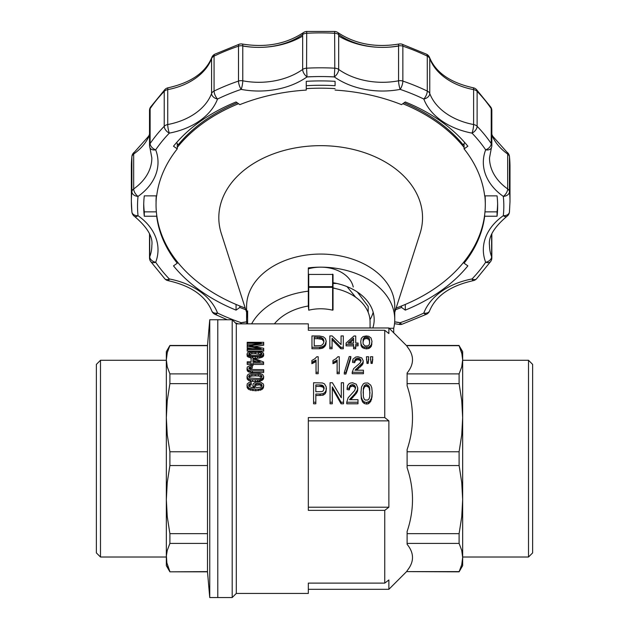 <?xml version="1.0" encoding="UTF-8"?>
<svg xmlns="http://www.w3.org/2000/svg" width="629" height="629" viewBox="0 0 629 629"><rect width="100%" height="100%" fill="white"/><g stroke="black" fill="none" stroke-linecap="round" stroke-linejoin="round"><path stroke-width="0.94" d="M333.024 287.862A37.04 26.19 0 0 1 335.532 288.569M355.7 297.25L347.011 286.612M336.743 283.459L333.024 283.459M368.193 312.369L368.193 306.449L357.351 291.998M217.783 319.744L217.783 597.55L217.783 319.744L209.748 319.744L209.748 597.55L232.187 597.55L232.187 319.744L217.783 319.744M209.748 597.55L207.491 571.824L207.491 345.47L209.748 319.744M166.339 359.788L167.259 366.872L169.901 373.893L169.901 383.635L167.259 400.602L166.339 417.695L166.339 351.642L169.901 345.47L167.251 352.704L166.339 359.78M207.491 571.619L169.901 571.824L166.339 565.652L166.339 389.092M166.339 360.275L100.491 360.275L100.491 557.019L166.339 557.019L166.339 499.599L167.259 516.708L169.901 533.659L169.901 543.401L167.251 550.43L166.394 555.737L166.858 562.829L169.901 571.619L168.415 568.207M168.391 568.152L166.866 562.861M166.858 562.853L166.339 557.506M207.491 345.683L169.901 345.683L168.446 349.001M167.283 352.617L167.817 350.778M207.491 373.893L169.901 373.893M207.491 543.401L169.901 543.401M207.491 533.659L169.901 533.659M207.491 383.635L169.901 383.635M207.491 451.764L169.901 451.764L169.901 465.539L167.251 482.506L166.339 499.599M207.491 465.539L169.901 465.539M166.339 417.695L167.259 434.796L169.901 451.764M100.491 360.275L96.371 364.395L96.371 552.899L100.491 557.019M236.3 593.438L236.3 323.864L308.328 323.864L308.328 330.272L384.751 330.272L384.751 417.577L308.328 417.577L308.328 510.363L384.751 510.363L384.751 583.114L308.328 583.114L308.328 593.438L236.3 593.438L232.187 597.55M341.295 384.225L341.295 397.764L341.295 382.739L343.536 382.739L343.536 402.238L341.075 402.238L332.301 386.874L332.301 402.238L330.06 402.238L330.06 382.739L332.411 382.739L341.295 397.764M332.301 388.368L341.075 403.794L343.536 403.794L343.536 402.238M330.06 402.238L330.06 403.794L332.301 403.794L332.301 402.238M313.58 402.238L313.58 403.794L315.829 403.794L315.829 402.238L313.58 402.238L313.58 382.739L322.457 382.967L324.493 383.879L326.207 386.874L325.987 392.04L325.028 393.848L323.102 395.193L315.829 395.562M339.267 372.266L337.12 372.266L337.12 373.728L339.267 373.728L339.267 356.753L337.875 356.753L335.949 358.734L332.953 360.48L332.953 363.711L333.913 363.334L333.913 361.879L332.953 362.257M337.12 361.471L333.913 363.334M360.865 361.463L360.134 360.37L357.885 359.646L355.527 360.464L354.67 362.681L352.531 362.398L352.963 359.19L355.747 357.02L357.987 356.753L361.738 357.917L363.232 360.849L362.807 362.634L354.992 370.206L363.444 370.206L363.444 372.266L352.209 372.266L353.6 368.688L360.134 362.917L361.093 360.661L360.134 358.915L357.885 358.184L355.527 359.002L354.67 361.219L352.531 360.944M363.232 360.849L363.13 363.24L362.162 365.04L356.494 370.206M352.209 372.266L352.209 373.728L363.444 373.728L363.444 372.266M368.688 359.19L368.154 363.428L366.982 363.428L366.448 356.753L368.688 356.753L368.154 361.974L366.982 361.974L366.448 359.19M344.291 372.58L344.291 374.043L345.895 374.043L345.895 372.58L344.291 372.58L349.213 356.572L350.825 356.572L345.895 372.58M350.825 356.572L350.825 358.035L345.895 374.043M252.433 371L252.433 372.462L249.265 372.14L247.519 371.134L247.008 369.64L247.315 367.006L249.776 365.732L251.922 365.614L252.229 366.762L249.06 367.564L248.958 368.61L250.287 369.482L263.7 369.671L263.7 371L250.594 370.874L248.235 370.237L247.008 368.177M252.229 366.762L252.229 368.224L249.194 368.901M252.433 372.462L263.7 372.462L263.7 371M371.991 341.39L371.346 346.233L369.42 348.214L366.322 348.914L362.359 347.672L361.077 345.714L360.755 341.39L361.29 338.316L363.106 336.562L366.322 335.941L368.783 336.311L371.024 337.985L371.991 341.39L371.346 344.747L369.42 346.736L368.028 347.287L364.073 347.129L362.359 346.194L361.077 344.22L360.755 341.39M251.309 383.423L248.746 384.484L249.06 386.34L252.025 387.637L254.997 387.849L252.944 385.836L253.149 383.776L255.917 382.031L260.32 382.031L263.284 383.918L263.7 385.333L262.773 387.346L260.32 388.801L258.37 389.162L252.842 389.162L249.06 388.14L247.213 386.261L247.213 383.918L249.265 382.306L251.105 382.031L251.309 384.909L248.825 385.899M253.173 387.771L252.842 385.121M263.7 385.333L263.386 387.834L261.75 389.642L255.712 390.813L249.06 389.642L247.213 387.755L247.008 385.121M340.847 348.757L343.316 348.757L343.316 347.287L340.847 347.287L340.847 348.757L332.073 339.762M329.832 347.287L329.832 348.757L332.073 348.757L332.073 347.287L329.832 347.287L329.832 335.941L332.183 335.941L341.067 344.598L341.067 335.941L343.316 335.941L343.316 347.287M341.067 337.474L341.067 344.598M263.7 353.962L262.364 355.684L259.195 356.612L250.594 356.501L247.213 354.819L247.417 352.853L248.644 352.02L251.309 351.399L257.859 351.297L261.444 351.863L263.386 353.066L263.7 355.424L262.364 357.146L259.195 358.074L253.99 358.239M251.105 358.019L247.213 356.281L247.008 353.962M355.448 388.51L354.67 386.977L352.421 386.049L350.07 387.087L349.213 389.894L347.074 389.54L347.499 385.829L348.678 384.107L350.282 383.085L352.531 382.739L356.273 384.217L357.775 387.92L357.343 390.169L354.772 393.919L349.535 399.667L357.987 399.667L357.987 402.238L346.752 402.238L348.144 397.764L354.67 390.53L355.629 387.692L354.67 385.483L352.421 384.563L350.07 385.593L349.213 388.392L347.074 388.038M357.775 387.92L357.665 390.609L356.698 392.881L350.754 399.667M346.752 402.238L346.752 403.794L357.987 403.794L357.987 402.238M372.761 359.19L372.219 363.428L371.047 363.428L370.512 356.753L372.761 356.753L372.219 361.974L371.047 361.974L370.512 359.19M263.7 376.519L263.496 378.792L262.364 380.144L259.195 381.3L255.303 381.575L250.594 381.166L247.928 379.94L247.008 377.99L247.417 375.136L248.644 374.09L251.309 373.304L255.303 373.115L259.911 373.437L262.67 374.546L263.7 376.519L263.079 378.06L259.195 379.822L250.594 379.688L247.928 378.469L247.008 376.519M353.584 347.287L353.584 348.757L355.723 348.757L355.723 347.287L353.584 347.287L353.584 344.37L346.092 344.37L346.092 345.856L353.584 345.856M355.723 337.537L355.723 343.041L355.723 335.996L354.009 335.996L346.092 343.041L346.092 344.37M355.723 345.856L358.082 345.856L358.082 343.041L355.723 343.041M372.219 392.339L372.006 397.048L370.717 401.467L368.256 403.794L366.55 404.054L364.301 403.527L362.587 401.978L361.305 398.676L360.983 392.339L361.518 386.984L363.334 383.879L364.726 383.085L367.831 382.967L370.717 385.137L371.786 387.81L372.219 392.339L371.574 398.015L369.648 401.326L366.55 402.497L364.301 401.978L362.587 400.429L361.305 397.135L360.983 392.339M316.041 372.266L316.041 373.728L318.188 373.728L318.188 372.266L316.041 372.266L316.041 360.016L311.874 362.257L311.874 360.48L314.87 358.734L316.796 356.753L318.188 356.753L318.188 372.266M316.041 361.471L311.874 363.711L311.874 362.257M251.105 359.285L251.105 361.817L251.105 357.83L252.944 357.83L263.598 362.052L263.598 362.988L252.944 362.988L252.944 364.293L251.105 364.293L251.105 362.988L247.213 362.988L247.213 361.817L251.105 361.817M252.944 364.443L263.598 364.443L263.598 362.988M251.962 365.748L252.944 365.748L252.944 364.293M247.213 362.988L247.213 364.443L251.105 364.443M247.213 349.669L247.213 351.139L263.7 351.139L263.7 349.669L247.213 349.669L247.213 348.623L261.035 348.623L247.213 346.288L247.213 345.392L261.239 343.261L247.213 343.261L247.213 342.318L263.7 342.318L263.7 343.717L249.571 345.911L263.7 348.277L263.7 349.669M252.355 348.623L247.213 347.766L247.213 346.288M247.213 343.261L247.213 344.755L251.341 344.755M263.7 343.717L263.7 345.211L254.218 346.665M326.192 341.248L325.657 345.117L322.984 347.979L319.556 348.757L311.96 348.757L311.96 335.941L319.556 335.996L323.408 336.822L325.445 338.646L326.192 341.248L325.122 344.598L322.984 346.5L319.556 347.287L311.96 347.287M412.294 560.266L411.869 562.074M409.33 567.602L408.158 569.339M407.906 569.685L407.105 570.723C414.291 561.917 414.291 553.103 407.105 544.297L407.105 543.401L459.099 543.401L459.099 533.659L461.749 516.692L462.661 499.599L462.661 557.019L528.509 557.019L528.509 360.275L462.661 360.275M462.142 354.449L462.661 359.788L461.741 352.704L459.099 345.683L462.661 351.642L462.661 499.599L461.741 482.49L459.099 465.539L459.099 451.764L407.105 451.764L407.105 467.701C414.291 488.961 414.291 510.229 407.105 531.497L407.105 543.401M459.099 345.47L407.105 345.47L407.105 346.571C414.291 355.385 414.291 364.191 407.105 373.005L407.105 385.797C414.291 407.065 414.291 428.333 407.105 449.601L407.105 451.764M412.294 357.028L412.215 356.619M410.493 351.745L410.226 351.241M409.432 349.858L408.488 348.419M408.158 347.963L407.277 346.799M384.751 330.272A1458.187 1031.096 -0 0 1 388.871 333.559L388.871 327.976L308.328 327.976M384.751 510.363A2217.846 1568.254 -0 0 0 388.871 507.21L388.871 420.864A1458.187 1031.096 180 0 0 384.751 417.577M407.105 571.085L388.871 589.318L388.871 579.962A2217.846 1568.254 180 0 1 384.751 583.114M255.508 383.847L254.792 384.555L254.792 386.34L256.632 387.558L261.035 387.126L262.057 385.475L260.933 383.847L256.632 383.352L255.508 383.847L255.508 385.333L254.753 386.198M332.073 347.287L332.073 338.245L340.847 347.287M308.328 420.864L388.871 420.864M367.603 345.966L368.783 345.274L369.53 343.851L369.53 339.11L368.783 337.789L367.603 337.199L364.93 337.136L363.106 339.11L363.106 343.851L364.93 345.966L367.603 345.966M365.158 400.044L367.831 400.044L369.011 398.904L369.758 396.514L369.758 388.392L369.011 386.057L366.55 384.563L365.158 384.909L364.191 385.947L363.334 388.392L363.334 396.514L364.089 398.904L365.158 400.044M252.944 361.817L252.944 358.9L260.217 361.817L252.944 361.817L252.944 360.354L256.624 361.817M308.328 507.21L388.871 507.21M333.024 288.058A49.384 34.925 0 0 1 370.064 321.867L370.064 327.976M308.328 274.433L333.024 274.433L333.024 309.979L332.607 310.183C324.65 308.312 316.694 308.312 308.737 310.183L308.328 306.008A53.504 37.834 0 0 0 274.378 323.864M251.82 355.574L258.684 355.574L260.728 355.196L262.057 353.962L260.831 352.806L258.684 352.382L251.82 352.382L249.878 352.751L248.644 353.962L249.878 355.196L251.82 355.574M323.62 339.723L322.984 338.575L320.837 337.396L314.209 337.136L314.209 345.808L320.523 345.659L322.127 344.975L323.408 343.481L323.943 341.248L323.62 339.723L323.62 341.233L322.017 339.377L317.842 338.669L317.842 337.136M355.723 347.287L355.723 344.37L358.082 344.37M353.584 343.041L353.584 338.111L348.128 343.041L353.584 343.041L353.584 339.636L349.732 343.041M407.105 345.683L459.099 345.683L462.134 354.442M332.607 274.142L332.607 287.319L308.737 287.319L308.737 310.183M332.607 287.319L332.607 310.183M308.737 274.142L308.737 286.659L332.607 286.659M308.737 287.319L308.737 286.659M249.878 378.06L258.684 378.532L260.728 378.06L262.057 376.519L260.831 375.065L258.684 374.546L251.82 374.546L248.958 375.662L248.644 376.519L249.878 378.06M323.801 342.066L323.62 341.233M314.209 345.808L314.209 338.669L317.842 338.669M261.578 354.646L255.303 353.742L251.82 353.844L249.06 354.677M261.75 375.662L261.75 377.125L258.684 376.008L255.303 375.883L251.82 376.008L248.919 377.227M315.829 386.395L320.106 386.395L320.106 384.909L315.829 384.909L315.829 391.733L315.829 386.395M324.014 389.013L322.992 387.087L320.106 386.395M261.806 386.198L259.604 384.838L255.508 385.333M369.75 342.16L368.783 339.306L366.322 338.473L363.963 339.243L362.964 342.16M370.017 393.101L369.011 387.55L366.55 386.049L365.158 386.395L364.191 387.433L363.334 389.894L363.161 393.101M319.556 338.732L319.556 337.199M320.837 338.921L320.837 337.396M349.425 386.874L349.425 388.368M349.213 389.894L349.213 388.392M368.028 347.287L368.028 348.757M369.42 348.214L369.42 346.736M358.42 368.649L358.42 367.194M360.236 365.622L360.236 367.077M249.265 370.685L249.265 372.14M248.235 371.7L248.235 370.237M356.494 358.459L356.494 359.914M357.885 359.646L357.885 358.184M369.758 388.392L369.758 389.894M369.011 386.057L369.011 387.55M255.712 389.312L255.712 390.813M252.842 389.162L252.842 390.664M360.134 360.37L360.134 358.915M360.771 361.195L360.771 359.741M354.89 360.016L354.89 361.471M355.527 360.464L355.527 359.002M364.191 387.433L364.191 385.947M365.158 386.395L365.158 384.909M261.75 388.14L261.75 389.642M262.773 388.84L262.773 387.346M249.06 368.736L249.06 367.564M249.571 368.586L249.571 367.132M362.807 362.634L362.807 364.089M363.13 361.785L363.13 363.24M337.12 372.266L337.12 360.016L335.092 361.313L335.092 362.768M361.416 365.905L361.416 364.45M325.122 344.598L325.122 346.084M324.478 346.838L324.478 345.352M251.82 352.382L251.82 353.844M249.878 354.213L249.878 352.751M255.303 358.294L255.303 356.832M257.45 358.239L257.45 356.777M261.75 354.442L261.75 353.278M369.648 402.882L369.648 401.326M370.717 399.918L370.717 401.467M261.75 386.041L261.75 384.555M363.334 389.894L363.334 388.392M258.063 384.704L258.063 383.218M259.604 384.838L259.604 383.352M366.982 361.974L366.982 363.428M248.746 384.484L248.746 385.766M366.322 336.947L366.322 338.473M364.93 337.136L364.93 338.669M262.364 357.146L262.364 355.684M263.079 356.659L263.079 355.196M247.519 369.671L247.519 371.134M248.958 354.607L248.958 353.278M249.06 356.069L249.06 357.524M247.928 356.981L247.928 355.519M260.422 357.799L260.422 356.336M261.546 357.524L261.546 356.069M257.45 380.034L257.45 381.504M255.303 381.575L255.303 380.097M357.665 390.609L357.665 389.099M325.657 345.117L325.657 343.631M369.53 339.11L369.53 340.627M368.783 339.306L368.783 337.789M351.029 386.395L351.029 384.909M352.421 386.049L352.421 384.563M364.073 348.6L364.073 347.129M366.322 348.914L366.322 347.444M325.979 344.032L325.979 342.538M349.96 399.03L349.96 399.667M260.422 380.962L260.422 379.484M261.546 380.616L261.546 379.145M361.077 344.22L361.077 345.714M367.603 337.199L367.603 338.732M372.219 361.974L372.219 363.428M371.047 363.428L371.047 361.974M249.265 385.475L249.265 383.989M368.154 361.974L368.154 363.428M314.013 362.768L314.013 361.313M315.082 362.115L315.082 360.661M359.057 358.373L359.057 359.827M250.083 383.635L250.083 385.121M252.944 385.836L252.944 387.33M253.353 387.786L253.353 386.623M258.37 389.162L258.37 390.664M260.32 390.302L260.32 388.801M250.696 388.801L250.696 390.302M249.06 388.14L249.06 389.642M350.07 387.087L350.07 385.593M363.963 337.718L363.963 339.243M247.213 356.281L247.213 354.819M248.958 377.133L248.958 375.662M247.213 368.987L247.213 370.442M256.632 384.838L256.632 383.352M322.017 337.852L322.017 339.377M366.55 402.497L366.55 404.054M364.301 401.978L364.301 403.527M357.343 390.169L357.343 391.678M356.698 391.372L356.698 392.881M355.951 392.457L355.951 393.974M354.772 395.437L354.772 393.919M362.587 401.978L362.587 400.429M262.364 380.144L262.364 378.666M259.195 381.3L259.195 379.822M312.833 363.334L312.833 361.879M323.731 347.522L323.731 346.044M249.06 380.616L249.06 379.145M250.594 379.688L250.594 381.166M252.638 356.722L252.638 357.83M251.105 365.653L251.105 364.293M250.594 372.337L250.594 370.874M355.959 370.206L355.959 369.192M258.684 352.382L258.684 353.844M260.831 354.269L260.831 352.806M255.303 353.742L255.303 352.279M247.213 377.589L247.213 379.067M254.792 386.041L254.792 384.555M355.314 386.521L355.314 388.014M263.496 377.321L263.496 378.792M263.079 379.539L263.079 378.06M367.831 385.019L367.831 386.513M322.017 348.372L322.017 346.894M322.984 347.979L322.984 346.5M263.496 356.061L263.496 354.607M371.346 344.747L371.346 346.233M371.778 344.755L371.778 343.261M362.359 346.194L362.359 347.672M352.955 395.893L352.955 397.418M350.495 398.393L350.495 399.667M260.831 376.535L260.831 375.065M252.638 379.963L252.638 381.441M322.984 338.575L322.984 340.092M247.928 379.94L247.928 378.469M258.684 374.546L258.684 376.008M368.256 403.794L368.256 402.238M248.958 368.61L248.958 368.177M249.878 375.002L249.878 376.472M251.82 376.008L251.82 374.546M254.077 387.275L254.077 387.826M255.303 375.883L255.303 374.412M354.67 386.977L354.67 385.483M366.55 384.563L366.55 386.049M260.933 385.333L260.933 383.847M319.556 347.287L319.556 348.757M371.574 399.557L371.574 398.015M361.305 398.676L361.305 397.135M355.424 369.703L355.424 370.206M250.594 357.964L250.594 356.501M370.489 347.365L370.489 345.887M353.6 384.791L353.6 386.285M252.025 345.533L252.025 346.296M363.106 339.11L363.106 340.627M263.386 387.834L263.386 386.34M250.594 368.279L250.594 366.825M372.006 395.523L372.006 397.048M335.092 361.313L333.913 361.879M362.162 365.04L362.162 363.586M320.837 347.129L320.837 348.6M259.195 358.074L259.195 356.612M354.67 362.681L354.67 361.219M336.161 362.115L336.161 360.661M341.075 403.794L341.075 402.238M247.213 387.755L247.213 386.261M247.928 388.84L247.928 387.346M528.509 557.019L532.629 552.899L532.629 364.395L528.509 360.275M462.661 499.599L462.661 565.652L459.099 571.824L461.749 564.59L462.661 557.506L461.741 550.422L459.099 543.401M459.099 465.539L407.105 465.539M459.099 451.764L461.749 434.796L462.661 417.695L461.741 400.587L459.099 383.635L407.105 383.635M460.554 568.294L459.099 571.619L407.105 571.619L459.099 571.824M407.105 571.619L407.105 570.723M407.105 533.659L459.099 533.659M461.717 564.685L461.23 566.375M459.099 383.635L459.099 373.893L461.749 366.872L462.661 359.788M407.105 373.893L459.099 373.893M325.028 393.848L325.028 392.339L323.102 393.675L323.102 395.193M323.102 393.675L320.106 394.045L320.106 395.562M315.829 391.733L321.922 391.608L323.212 390.892L324.171 388.274L323.959 387.22L322.142 385.137L322.142 386.623M326.42 388.156L325.987 392.04M315.829 402.238L315.829 394.045L320.106 394.045M322.142 385.137L320.106 384.909M321.285 386.513L321.285 385.019M322.992 387.087L322.992 385.593M323.636 387.786L323.636 386.292M323.959 387.22L323.959 388.722M325.987 390.53L325.028 392.339M395.594 309.696A164.625 116.404 180 0 0 401.514 307.447L405.288 310.121A169.767 120.045 180 0 0 467.858 265.878L464.084 263.205A164.625 116.404 180 0 0 484.668 216.234L484.668 214.772M464.084 263.205L464.084 261.75M401.514 307.447L401.514 305.993M306.268 90.089L306.268 85.717A164.625 116.404 0 0 1 335.076 85.717L335.076 81.322A176.969 125.14 180 0 0 306.268 81.322L306.268 90.089A164.625 116.404 0 0 0 239.83 104.642L236.064 101.969A169.767 120.045 180 0 0 173.494 146.219L177.268 148.884A164.625 116.404 0 0 0 156.684 195.863L144.293 195.863A176.969 125.14 180 0 0 143.703 206.045A176.969 125.14 180 0 0 144.293 216.234L156.684 216.234A164.625 116.404 180 0 0 177.268 263.205L173.494 265.878A169.767 120.045 180 0 0 236.064 310.121L239.83 307.447A164.625 116.404 180 0 0 245.75 309.696M239.83 307.447L239.83 305.993M177.268 263.205L177.268 261.75M156.684 216.234L156.684 214.772M177.268 148.884L177.268 143.561M335.076 90.089A164.625 116.404 0 0 1 401.514 104.642L405.288 101.969A169.767 120.045 180 0 1 467.858 146.219L464.084 148.884L464.084 143.561M464.084 148.884A164.625 116.404 0 0 1 484.668 195.863L497.059 195.863A176.969 125.14 180 0 1 497.641 206.045A176.969 125.14 180 0 1 497.059 216.234L497.059 211.863L484.975 211.863M484.668 216.234L497.059 216.234M394.682 321.836A68.113 48.166 0 0 1 400.178 322.708A183.141 129.503 180 0 0 423.804 313.061A68.113 48.166 0 0 1 472.017 278.969A183.141 129.503 180 0 0 485.659 262.262A68.113 48.166 0 0 1 503.31 215.692A183.141 129.503 180 0 0 503.31 196.397A68.113 48.166 0 0 1 485.659 149.828A183.141 129.503 180 0 0 472.017 133.12A68.113 48.166 0 0 1 423.804 99.028A183.141 129.503 180 0 0 400.178 89.381A68.113 48.166 0 0 1 334.313 76.903A183.141 129.503 180 0 0 307.031 76.903A68.113 48.166 0 0 1 241.166 89.381A183.141 129.503 180 0 0 217.54 99.028A68.113 48.166 0 0 1 169.327 133.12A183.141 129.503 180 0 0 155.685 149.828A68.113 48.166 0 0 1 138.034 196.397A183.141 129.503 180 0 0 138.034 215.692A6.172 3.082 125.2 0 1 134.48 216.368C147.28 227.203 153.067 236.881 151.841 245.404A61.941 43.802 0 0 1 149.726 256.766L149.726 234.609M131.878 176.733L131.878 191.711A6.172 4.364 0 0 1 133.678 188.944A6.172 3.082 -125.2 0 0 138.034 196.397A6.172 4.356 -174 0 1 131.878 191.711A189.321 133.867 0 0 0 131.359 201.681A189.321 133.867 0 0 0 131.878 211.651A6.172 4.356 -6 0 0 131.901 211.973A6.172 4.356 -6 0 0 138.034 215.692A68.113 48.166 0 0 1 155.685 262.262A6.172 4.214 -159.2 0 1 149.726 256.766A6.172 4.364 0 0 0 149.513 257.898A6.172 6.172 0 0 0 150.583 261.373A6.172 3.931 145.7 0 0 155.685 262.262A183.141 129.503 180 0 0 169.327 278.969A6.172 1.124 100.7 0 1 168.179 280.676C190.996 285.778 205.526 295.85 211.769 310.883L211.769 310.883A6.172 6.172 0 0 0 214.859 314.256L227.258 319.744M236.064 310.121L236.064 304.444M245.224 308.053A164.625 116.404 0 0 1 156.047 204.59L156.102 201.681M144.293 216.234L144.293 211.863A176.969 125.14 0 0 1 143.727 203.859M405.288 310.121L405.288 304.444M150.583 261.373L164.884 278.891A6.172 3.609 -43.9 0 0 169.327 278.969A68.113 48.166 0 0 1 217.54 313.061A6.172 4.214 159.3 0 1 211.769 310.883M214.859 314.256A6.172 2.461 115.7 0 0 217.54 313.061A183.141 129.503 180 0 0 241.166 322.708A6.172 1.132 79.2 0 0 241.701 323.864M402.167 324.187A6.172 1.895 71.2 0 1 400.178 322.708A6.172 1.132 100.8 0 1 399.022 324.407A6.172 6.172 0 0 0 402.167 324.187L426.486 314.256A6.172 2.461 -115.7 0 1 423.804 313.061A6.172 4.214 20.7 0 0 429.583 310.883L429.583 310.883C435.818 295.85 450.348 285.778 473.165 280.676A6.172 6.172 0 0 0 476.468 278.891L490.762 261.373A6.172 3.931 -145.7 0 1 485.659 262.262A6.172 4.214 -20.8 0 0 491.626 256.766A61.941 43.802 0 0 1 489.504 245.404C488.277 236.881 494.072 227.203 506.872 216.368A6.172 6.172 0 0 0 509.451 211.973L509.993 201.681L509.993 166.756A189.321 133.867 180 0 0 509.466 156.786A6.172 4.364 180 0 0 507.674 154.026L507.674 188.944A61.941 43.802 0 0 1 489.504 157.958L491.43 147.658A6.172 6.172 0 0 0 491.839 145.464L491.839 110.539A6.172 6.172 0 0 0 490.762 107.064L476.468 89.546A6.172 3.609 136.1 0 1 477.12 91.37A6.172 4.364 180 0 0 473.613 89.617L473.613 124.534A61.941 43.802 0 0 1 429.772 93.532L429.772 58.615A61.941 43.802 180 0 0 473.613 89.617A6.172 1.124 100.7 0 0 473.165 87.769C450.348 82.658 435.818 72.594 429.583 57.553L429.583 57.553A6.172 4.214 159.3 0 1 429.772 58.615A6.172 4.364 0 0 0 427.28 56.13A189.321 133.867 180 0 0 402.859 46.161A6.172 4.364 180 0 0 398.574 45.878L398.574 80.803A61.941 43.802 0 0 1 338.685 69.449L338.685 34.532A61.941 43.802 180 0 0 398.574 45.878A6.172 1.132 79.2 0 1 399.022 44.03C375.505 47.843 355.126 44.022 337.883 32.574A6.172 3.09 125.3 0 1 338.685 34.532A6.172 4.364 0 0 0 334.777 33.258A189.321 133.867 180 0 0 306.575 33.258A6.172 4.364 180 0 0 302.659 34.532L302.659 69.449A61.941 43.802 0 0 1 242.77 80.803L242.77 45.878A61.941 43.802 180 0 0 302.659 34.532A6.172 3.09 54.7 0 1 303.461 32.574C286.219 44.022 265.839 47.843 242.322 44.03A6.172 1.132 100.8 0 1 242.77 45.878A6.172 4.364 0 0 0 238.493 46.161A189.321 133.867 180 0 0 214.064 56.13A6.172 4.364 180 0 0 211.58 58.615L211.58 93.532A61.941 43.802 0 0 1 167.731 124.534L167.731 89.617A61.941 43.802 180 0 0 211.58 58.615A6.172 4.214 20.7 0 1 211.769 57.553L211.769 57.553C205.526 72.594 190.996 82.658 168.179 87.769A6.172 1.124 79.3 0 0 167.731 89.617A6.172 4.364 0 0 0 164.224 91.37A189.321 133.867 180 0 0 150.127 108.644A6.172 4.364 180 0 0 149.513 110.539L149.513 145.464A6.172 6.172 0 0 0 149.914 147.658L151.841 157.958A61.941 43.802 0 0 1 133.678 188.944L133.678 154.026A61.941 43.802 180 0 0 149.513 134.936M476.468 278.891A6.172 3.609 43.9 0 1 472.017 278.969A6.172 1.124 79.3 0 0 473.165 280.676M491.839 234.098L491.839 257.898A6.172 4.364 180 0 0 491.626 256.766L491.626 234.609M509.451 211.973A6.172 4.356 6 0 1 503.31 215.692A6.172 3.082 54.8 0 0 506.872 216.368M491.839 134.339L492.672 136.171L506.872 152.069A6.172 3.082 125.2 0 1 507.674 154.026A61.941 43.802 180 0 1 491.839 134.936M509.993 166.756L509.451 156.464A6.172 4.356 174 0 1 509.466 156.786L509.466 191.711A6.172 4.364 180 0 0 507.674 188.944A6.172 3.082 -54.8 0 1 503.31 196.397A6.172 4.356 174 0 0 509.466 191.711A189.321 133.867 0 0 1 509.993 201.681M491.839 145.464A6.172 4.364 0 0 0 491.225 143.569L491.225 108.644A189.321 133.867 180 0 0 477.12 91.37L477.12 126.295A189.321 133.867 0 0 1 491.225 143.569A6.172 3.931 -34.3 0 1 485.659 149.828A6.172 4.214 20.8 0 0 491.43 147.658M490.762 107.064A6.172 3.931 -34.3 0 1 491.225 108.644A6.172 4.364 0 0 1 491.839 110.539M477.12 126.295A6.172 4.364 180 0 0 473.613 124.534A6.172 1.124 -79.3 0 1 472.017 133.12A6.172 3.609 136.1 0 0 477.12 126.295M423.804 99.028A6.172 4.214 -20.7 0 0 429.772 93.532A6.172 4.364 0 0 0 427.28 91.056L427.28 56.13A6.172 2.461 -64.3 0 0 426.486 54.18L402.167 44.25A6.172 1.895 108.8 0 1 402.859 46.161L402.859 81.086A6.172 4.364 180 0 0 398.574 80.803A6.172 1.132 -100.8 0 0 400.178 89.381A6.172 1.895 108.8 0 0 402.859 81.086A189.321 133.867 0 0 1 427.28 91.056A6.172 2.461 -64.3 0 1 423.804 99.028M334.313 76.903A6.172 3.09 -54.7 0 0 338.685 69.449A6.172 4.364 0 0 0 334.777 68.184L334.644 31.45L306.708 31.45L306.575 68.184A6.172 4.364 180 0 0 302.659 69.449A6.172 3.09 -125.3 0 0 307.031 76.903L306.575 68.184A189.321 133.867 0 0 1 334.777 68.184L334.313 76.903M241.166 89.381A6.172 1.132 -79.2 0 0 242.77 80.803A6.172 4.364 0 0 0 238.493 81.086L238.493 46.161A6.172 1.895 -108.8 0 1 239.177 44.25L214.859 54.18A6.172 2.461 64.3 0 0 214.064 56.13L214.064 91.056A6.172 4.364 180 0 0 211.58 93.532A6.172 4.214 -159.3 0 0 217.54 99.028A6.172 2.461 64.3 0 1 214.064 91.056A189.321 133.867 0 0 1 238.493 81.086A6.172 1.895 -108.8 0 0 241.166 89.381M149.914 147.658A6.172 4.214 159.2 0 0 155.685 149.828A6.172 3.931 34.3 0 1 150.127 143.569A189.321 133.867 0 0 1 164.224 126.295A6.172 3.609 -136.1 0 0 169.327 133.12A6.172 1.124 -100.7 0 1 167.731 124.534A6.172 4.364 0 0 0 164.224 126.295L164.224 91.37A6.172 3.609 -136.1 0 1 164.884 89.546L150.583 107.064A6.172 3.931 34.3 0 0 150.127 108.644L150.127 143.569A6.172 4.364 180 0 0 149.513 145.464M149.513 134.339L148.68 136.163L134.48 152.069A6.172 3.082 54.8 0 0 133.678 154.026A6.172 4.364 0 0 0 131.878 156.786A189.321 133.867 180 0 0 131.359 166.756L131.901 156.464A6.172 4.356 -174 0 0 131.878 156.786L131.878 191.711M306.968 76.95A164.625 116.404 0 0 1 320.672 76.541A164.625 116.404 0 0 1 334.376 76.95M353.239 287.013A32.928 23.281 180 0 0 308.328 268.858M373.178 312.267A53.504 37.834 0 0 1 369.962 319.705M333.024 282.728A53.504 37.834 0 0 1 374.176 319.54A53.504 37.834 0 0 1 372.832 327.976M246.843 323.864A74.08 52.38 0 0 1 246.592 319.54A74.08 52.38 0 0 1 247.629 310.812L247.629 323.864M389.162 328.275L393.715 328.275A74.08 52.38 0 0 0 394.753 319.54L394.753 306.449A74.08 52.38 0 0 0 386.788 282.814A74.08 52.38 0 0 0 303.493 255.492A74.08 52.38 0 0 0 246.592 306.449L246.592 319.54M251.616 323.864A74.08 52.38 0 0 1 308.328 291.172L308.328 267.891A74.08 52.38 0 0 1 394.753 319.54M393.715 332.827L393.715 328.275M246.592 312.314L221.337 233.626A101.859 72.028 0 0 1 309.334 146.109A101.859 72.028 0 0 1 422.539 217.689A101.859 72.028 0 0 1 420.007 233.626L394.753 312.314M484.833 195.863A164.625 116.404 0 0 1 485.297 204.59A164.625 116.404 0 0 1 396.121 308.053M156.047 204.59A164.625 116.404 0 0 1 156.511 195.863M177.268 147.43A164.625 116.404 0 0 1 238.525 103.714M306.268 88.626A164.625 116.404 0 0 1 335.076 88.626M402.827 103.714A164.625 116.404 0 0 1 464.084 147.43M485.297 204.59L485.297 201.681A164.625 116.404 0 0 0 485.093 195.863M404.125 102.794A164.625 116.404 0 0 1 463.243 144.929L464.721 142.516M176.623 142.516L178.101 144.929A164.625 116.404 0 0 1 237.219 102.794M156.047 201.681A164.625 116.404 0 0 1 156.251 195.863M156.369 211.863L144.293 211.863M497.618 203.859A176.969 125.14 0 0 1 497.059 211.863M306.268 85.717L306.268 81.322M307.015 76.919A176.969 125.14 0 0 1 334.337 76.919M335.076 81.322L335.076 85.717M308.328 291.172L308.328 306.008M356.816 368.492L356.816 369.946M351.352 397.512L351.352 399.053M240.168 323.864A6.172 1.895 -71.2 0 0 241.166 322.708A68.113 48.166 0 0 1 246.662 321.836M307.031 33.251A183.141 129.503 0 0 1 320.672 32.889A183.141 129.503 0 0 1 334.313 33.251M242.77 46.019A68.113 48.166 180 0 0 258.841 47.379A68.113 48.166 180 0 0 302.659 36.081M338.685 36.081A68.113 48.166 180 0 0 398.574 46.019M242.77 322.559A61.941 43.802 0 0 1 246.67 321.914M394.682 321.914A61.941 43.802 0 0 1 398.574 322.559M207.491 571.824L169.901 571.824M207.491 345.47L169.901 345.47M407.105 346.209L388.871 327.976M388.871 589.318L308.328 589.318M236.3 323.864L232.187 319.744M131.359 166.756L131.359 201.681L131.901 211.973A6.172 6.172 0 0 0 134.48 216.368M235.254 322.811L238.234 323.864M164.884 278.891A6.172 6.172 0 0 0 168.179 280.676M245.538 323.864L246.827 323.676M394.525 323.676L399.022 324.407M426.486 314.256A6.172 6.172 0 0 0 429.583 310.883M490.762 261.373A6.172 6.172 0 0 0 491.839 257.898M509.451 156.464A6.172 6.172 0 0 0 506.872 152.069M476.468 89.546A6.172 6.172 0 0 0 473.165 87.769M429.583 57.553A6.172 6.172 0 0 0 426.486 54.18M402.167 44.25A6.172 6.172 0 0 0 399.022 44.03M337.883 32.574A6.172 6.172 0 0 0 334.644 31.45M306.708 31.45A6.172 6.172 0 0 0 303.461 32.574M242.322 44.03A6.172 6.172 0 0 0 239.177 44.25M214.859 54.18A6.172 6.172 0 0 0 211.769 57.553M168.179 87.769A6.172 6.172 0 0 0 164.884 89.546M150.583 107.064A6.172 6.172 0 0 0 149.513 110.539M134.48 152.069A6.172 6.172 0 0 0 131.901 156.464M149.513 257.898L149.513 234.098"/></g></svg>
